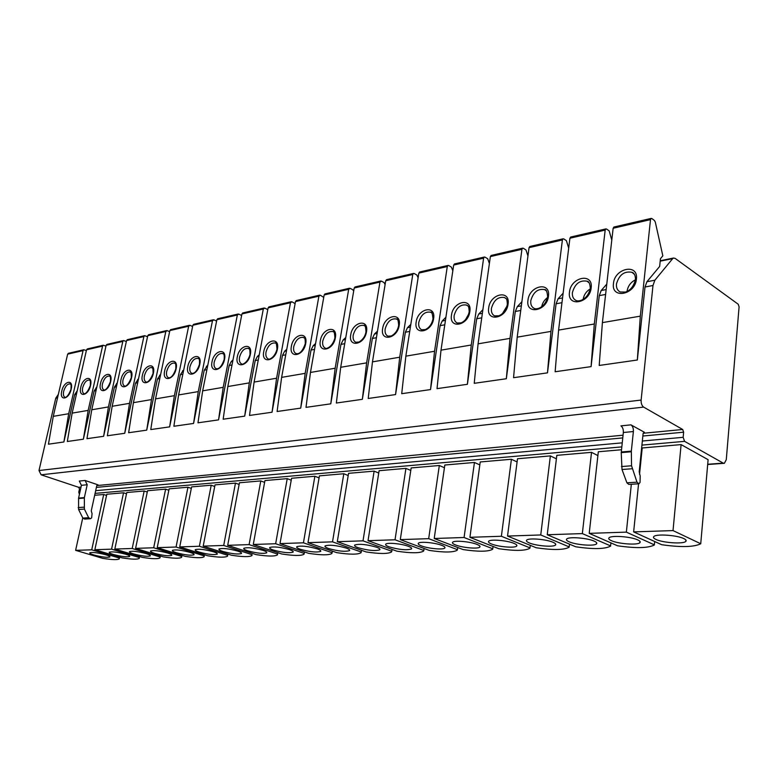 <?xml version="1.0" encoding="UTF-8"?>
<svg xmlns="http://www.w3.org/2000/svg" width="778" height="778" viewBox="0 0 778 778"><rect width="100%" height="100%" fill="white"/><g stroke="black" fill="none" stroke-linecap="round" stroke-linejoin="round"><path stroke-width="1.17" d="M82.76 517.895L75.622 550.347L102.764 558.361C112.09 559.829 117.585 560.004 119.258 558.886L119.228 556.999M684.582 441.35L723.239 463.134L724.376 463.299L726.282 459.662L739.09 306.843L738.244 304.256L675.11 258.374L673.456 258.043L672.688 258.617L654.862 280.216L652.985 285.507L641.13 400.067C640.984 403.374 641.821 405.717 643.649 407.108L682.685 429.485L683.638 432.189L683.162 437.314L684.582 441.35L641.928 445.113M94.673 495.275L103.698 494.497L106.557 495.45M681.1 444.598L708.106 459.681L700.735 543.754L673.028 530.586L681.1 444.598L642.22 447.963L639.535 474.288M641.237 451.882L641.792 452.174M631.328 484.256L626.368 532.133L589.218 533.358L598.321 451.755L621.496 449.752M591.523 452.339L582.343 533.591L547.245 534.749L556.815 455.344L591.523 452.339L597.893 455.587M550.377 455.898L540.749 534.963L507.538 536.061L517.506 458.738L550.377 455.898L556.387 458.835M511.409 459.263L501.382 536.266L469.922 537.306L480.23 461.957L511.409 459.263L517.088 461.938M474.444 462.463L464.077 537.501L434.221 538.493L444.822 465.02L474.444 462.463L479.822 464.904M439.327 465.497L428.678 538.668L400.3 539.611L411.163 467.928L439.327 465.497L444.433 467.743M405.931 468.375L395.029 539.786L368.033 540.681L379.11 470.7L405.931 468.375L410.784 470.457M374.13 471.128L363.015 540.846L337.302 541.692L348.563 473.335L374.13 471.128L378.74 473.043M343.808 473.744L332.517 541.848L307.991 542.665L319.418 475.854L343.808 473.744L348.204 475.523M314.876 476.253L303.43 542.811L280.012 543.589L291.565 478.266L314.876 476.253L319.068 477.906M287.228 478.635L275.655 543.734L253.278 544.474L264.938 480.561L287.228 478.635L291.225 480.182M260.786 480.921L249.106 544.61L227.701 545.32L239.449 482.768L260.786 480.921L264.608 482.37M235.471 483.109L223.704 545.456L203.204 546.127L215.029 484.879L235.471 483.109L239.128 484.461M211.217 485.209L199.382 546.253L179.728 546.905L191.612 486.902L211.217 485.209L214.718 486.483M187.955 487.223L176.061 547.031L157.214 547.654L169.137 488.847L187.955 487.223L191.31 488.419M165.617 489.148L153.694 547.77L135.596 548.364L147.548 490.714L165.617 489.148L168.845 490.276M144.173 491.006L132.211 548.48L114.823 549.054L126.785 492.503L144.173 491.006L147.266 492.066M123.546 492.785L111.575 549.161L94.848 549.715L106.819 494.234L123.546 492.785L126.513 493.797M638.563 483.809L633.642 531.889L673.028 530.586M103.698 494.497L91.726 549.822L119.034 557.962M75.622 550.347L91.726 549.822M633.642 531.889L661.67 544.707C680.847 547.44 693.859 547.138 700.696 543.793L700.735 543.754M654.765 541.546L654.249 545.047C648.016 548.169 635.782 548.412 617.528 545.786L589.218 533.358M626.368 532.133L654.434 544.882M611.022 542.927L610.409 546.214C604.72 549.132 593.176 549.336 575.778 546.808L547.245 534.749M582.343 533.591L610.691 545.952M569.632 544.211L568.961 547.323C563.749 550.056 552.837 550.202 536.236 547.77L507.538 536.061M540.749 534.963L569.311 546.963M530.411 545.397L529.711 548.364C524.926 550.921 514.598 551.028 498.717 548.694L469.922 537.306M501.382 536.266L530.1 547.926M493.194 546.506L492.484 549.346C488.088 551.748 478.276 551.816 463.075 549.56L434.221 538.493M464.077 537.501L492.892 548.83M457.834 547.547L457.133 550.27C453.068 552.526 443.752 552.565 429.174 550.386L400.3 539.611M428.678 538.668L457.532 549.696M424.185 548.529L423.514 551.155C419.76 553.275 410.881 553.284 396.887 551.174L368.033 540.681M395.029 539.786L423.903 550.513M392.141 549.453L391.499 551.981C388.028 553.985 379.557 553.965 366.098 551.933L337.302 541.692M363.015 540.846L391.859 551.301M361.585 550.318L360.982 552.769C357.763 554.656 349.672 554.617 336.718 552.643L307.991 542.665M332.517 541.848L361.303 552.049M332.401 551.145L331.856 553.518C328.861 555.298 321.12 555.239 308.642 553.333L280.012 543.589M303.43 542.811L332.138 552.759M304.519 551.933L304.023 554.228C301.242 555.92 293.821 555.832 281.782 553.985L253.278 544.474M275.655 543.734L304.266 553.44M277.843 552.672L277.415 554.909C274.809 556.503 267.7 556.406 256.069 554.617L227.701 545.32M249.106 544.61L277.59 554.092M252.082 554.753L251.926 555.56C249.505 557.067 242.668 556.96 231.436 555.22L203.204 546.127M223.704 545.456L252.062 554.714M227.818 554.053L227.516 556.173C225.241 557.612 218.667 557.486 207.794 555.793L179.728 546.905M199.382 546.253L227.584 555.307M204.332 554.695L204.099 556.766C201.959 558.127 195.638 557.991 185.115 556.348L157.214 547.654M176.061 547.031L204.108 555.881M181.789 555.317L181.614 557.33C179.611 558.623 173.513 558.478 163.312 556.883L135.596 548.364M153.694 547.77L181.566 556.435M160.122 555.9L160.015 557.865C158.129 559.1 152.245 558.944 142.355 557.388L114.823 549.054M132.211 548.48L159.908 556.96M139.281 556.465L139.243 558.39C137.473 559.567 131.783 559.401 122.185 557.884L94.848 549.715M111.575 549.161L139.077 557.476M655.883 539.407C662.632 542.772 682.899 544.23 685.71 541.507C686.711 540.671 686.099 539.708 683.881 538.619C677.2 535.186 656.486 533.727 653.899 536.47C652.917 537.335 653.578 538.318 655.883 539.407M611.323 540.642C618.111 543.871 637.27 545.329 639.808 542.762C640.751 541.945 640.07 540.992 637.756 539.913C631.016 536.616 611.45 535.167 609.116 537.744C608.182 538.59 608.921 539.562 611.323 540.642M569.195 541.819C576.002 544.911 594.159 546.36 596.463 543.948C597.358 543.141 596.6 542.198 594.188 541.118C587.429 537.968 568.903 536.519 566.783 538.95C565.907 539.776 566.715 540.739 569.195 541.819M529.322 542.927C536.13 545.903 553.372 547.333 555.463 545.067C556.299 544.279 555.482 543.345 552.993 542.266C546.224 539.242 528.641 537.802 526.706 540.097C525.889 540.905 526.764 541.848 529.322 542.927M491.521 543.987C498.309 546.846 514.715 548.257 516.631 546.117C517.419 545.349 516.524 544.425 513.966 543.355C507.207 540.447 490.48 539.028 488.73 541.187C487.952 541.974 488.885 542.908 491.521 543.987M455.636 544.979C462.395 547.741 478.042 549.142 479.783 547.119C480.522 546.36 479.579 545.456 476.943 544.386C470.204 541.585 454.264 540.175 452.67 542.217C451.94 542.995 452.932 543.919 455.636 544.979M421.52 545.932C428.25 548.587 443.188 549.978 444.783 548.062C445.473 547.323 444.481 546.428 441.778 545.368C435.077 542.665 419.857 541.274 418.399 543.209C417.718 543.958 418.759 544.872 421.52 545.932M389.049 546.837C399.143 549.735 406.622 550.435 411.484 548.957C412.136 548.237 411.085 547.352 408.343 546.302C401.672 543.696 387.113 542.324 385.781 544.153C385.139 544.882 386.228 545.786 389.049 546.837M358.104 547.702C367.975 550.503 375.2 551.203 379.771 549.813C380.393 549.103 379.294 548.237 376.494 547.187C366.526 544.347 359.261 543.637 354.7 545.047C354.107 545.767 355.245 546.652 358.104 547.702M328.579 548.519C338.245 551.232 345.238 551.933 349.536 550.62C350.119 549.929 348.982 549.074 346.132 548.033C336.378 545.29 329.357 544.581 325.058 545.913C324.504 546.613 325.681 547.479 328.579 548.519M300.386 549.307C309.848 551.933 316.617 552.633 320.682 551.388C321.217 550.717 320.04 549.871 317.152 548.84C307.611 546.185 300.804 545.475 296.749 546.73C296.233 547.42 297.439 548.276 300.386 549.307M273.438 550.056C282.706 552.613 289.26 553.294 293.102 552.127C293.607 551.476 292.392 550.639 289.465 549.618C280.119 547.031 273.525 546.331 269.694 547.518C269.207 548.189 270.452 549.035 273.438 550.056M247.637 550.775C256.721 553.255 263.081 553.936 266.718 552.827C267.194 552.195 265.95 551.369 262.983 550.347C253.823 547.848 247.433 547.158 243.796 548.276C243.349 548.928 244.623 549.764 247.637 550.775M222.926 551.466C231.834 553.868 238.01 554.549 241.462 553.498C241.9 552.876 240.626 552.069 237.63 551.057C228.654 548.626 222.45 547.945 218.997 549.005C218.579 549.638 219.892 550.454 222.926 551.466M199.246 552.127C207.969 554.461 213.969 555.132 217.247 554.14C217.665 553.537 216.352 552.73 213.337 551.738C204.536 549.375 198.507 548.694 195.229 549.696C194.84 550.318 196.173 551.125 199.246 552.127M176.509 552.759C185.067 555.035 190.911 555.696 194.023 554.753C194.412 554.16 193.08 553.372 190.036 552.38C181.41 550.085 175.536 549.414 172.424 550.367C172.055 550.97 173.416 551.767 176.509 552.759M154.676 553.372C163.079 555.58 168.768 556.241 171.734 555.346C172.094 554.763 170.732 553.985 167.669 553.012C159.208 550.775 153.49 550.104 150.524 551.009C150.183 551.602 151.574 552.39 154.676 553.372M133.69 553.955C141.936 556.105 147.48 556.756 150.31 555.91C150.64 555.346 149.269 554.578 146.186 553.605C137.881 551.427 132.309 550.775 129.479 551.631C129.167 552.205 130.568 552.983 133.69 553.955M113.51 554.52C121.601 556.61 127.008 557.262 129.712 556.455C130.023 555.9 128.623 555.142 125.521 554.179C117.371 552.059 111.944 551.408 109.231 552.224C108.949 552.788 110.369 553.557 113.51 554.52M94.08 555.054C102.025 557.106 107.296 557.738 109.883 556.97C110.175 556.435 108.764 555.687 105.652 554.733C97.639 552.672 92.339 552.03 89.752 552.798C89.489 553.352 90.929 554.101 94.08 555.054M79.414 494.361L78.773 492.211L79.492 488.973L78.675 487.31L41.137 474.813L38.997 470.544L55.744 398.219L58.36 394.339M659.656 266.426L646.917 281.743L645.02 287.004L637.338 360.01L640.304 316.15L650.496 219.629L651.147 218.414L651.867 218.56L654.424 220.475L655.3 222.07L662.837 255.836L660.444 258.685L659.656 266.426M606.782 284.087L601.209 290.515L599.264 295.64L591.086 366.623L555.142 371.758L558.585 330.096L594.314 323.998L591.086 366.623M563.136 293.18L558.089 298.781L556.095 303.79L547.488 372.856L513.558 377.7L517.205 337.156L550.96 331.399L547.488 372.856M521.902 301.699L517.331 306.6L515.299 311.492L506.322 378.74L474.24 383.321L478.081 343.837L510.008 338.381L506.322 378.74M482.885 309.702L478.762 314.001L476.69 318.776L467.393 384.303L437.022 388.64L441.009 350.158L471.254 345.004L467.393 384.303M445.911 317.249L442.196 321.022L440.105 325.681L430.526 389.574L401.72 393.687L405.853 356.159L434.552 351.267L430.526 389.574M410.833 324.368L407.478 327.674L405.367 332.235L395.564 394.572L368.208 398.482L372.468 361.867L399.717 357.209L395.564 394.572M377.495 331.107L374.49 334.005L372.361 338.469L362.354 399.318L336.349 403.033L340.706 367.284L366.632 362.859L362.354 399.318M345.782 337.487L343.088 340.035L340.949 344.391L330.776 403.831L306.007 407.371L310.461 372.448L335.153 368.227L330.776 403.831M315.567 343.545L313.164 345.772L311.025 350.042L300.707 408.129L277.104 411.504L281.626 377.369L305.171 373.352L300.707 408.129M286.761 349.303L284.622 351.248L282.472 355.429L272.037 412.233L249.514 415.452L254.105 382.066L276.579 378.225L272.037 412.233M259.259 354.787L257.372 356.48L255.213 360.574L244.691 416.142L223.169 419.216L227.818 386.549L249.291 382.883L244.691 416.142M232.972 360.01L231.309 361.478L229.16 365.495L218.55 419.877L197.982 422.814L202.669 390.848L223.208 387.337L218.55 419.877M207.833 364.999L204.225 370.192L193.566 423.446L173.873 426.266L178.6 394.952L198.264 391.597L193.566 423.446M183.754 369.764L180.35 374.704L169.643 426.869L150.767 429.563L155.532 398.89L174.369 395.671L169.643 426.869M160.676 374.325L157.457 379.022L146.721 430.146L128.623 432.733L133.408 402.664L151.477 399.581L146.721 430.146M138.542 378.691L135.498 383.165L124.733 433.288L107.364 435.768L112.168 406.291L129.518 403.335L124.733 433.288M117.293 382.873L114.405 387.143L103.63 436.302L86.951 438.685L91.765 409.773L108.434 406.933L103.63 436.302M96.871 386.89L94.138 390.974L83.363 439.2L67.326 441.496L72.15 413.128L88.177 410.385L83.363 439.2M77.236 390.741L74.649 394.65L63.874 441.982L48.45 444.189L53.274 416.347L68.697 413.711L63.874 441.982M613.988 227.02L613.142 228.255L602.396 322.617L599.206 365.456L637.338 360.01M644.456 432.296L630.958 424.856C632.718 426.14 633.525 428.367 633.38 431.537L631.337 451.123L631.551 465.779L636.997 482.175L638.894 483.78L640.031 482.496L640.197 476.097L639.205 471.75L643.095 433.667L644.456 432.296L643.649 432.374M85.094 480.473L98.145 484.889L96.735 485.832L91.269 510.864L92.067 513.684L91.639 517.866L90.462 518.722L88.663 517.72L84.384 509.084L84.364 497.609L87.204 484.752L85.094 480.473L79.307 481.057L81.418 485.316L87.204 484.752M630.958 424.856L620.922 425.877C622.682 427.161 623.489 429.368 623.334 432.51L621.233 452.631L622.001 469.494L626.912 482.827L628.809 484.422L638.505 483.799M90.073 518.741L84.656 519.091L82.857 518.09L78.588 509.512L78.578 498.105L81.418 485.316M68.532 353.28L67.647 354.155L53.274 416.347M86.358 350.557L83.791 349.75L83.081 350.596L68.697 413.711M87.418 348.914L86.533 349.799L72.15 413.128M105.964 346.113L103.28 345.238L102.57 346.093L88.177 410.385M107.043 344.372L106.158 345.267L91.765 409.773M126.347 341.493L123.527 340.55L122.817 341.425L108.434 406.933M127.446 339.646L126.551 340.56L112.168 406.291M147.538 336.699L144.601 335.678L143.881 336.563L129.518 403.335M148.666 334.735L147.762 335.668L133.408 402.664M169.614 331.7L167.26 330.64L165.811 331.496L151.477 399.581M170.752 329.619L169.857 330.562L155.532 398.89M192.613 326.507L190.114 325.36L188.655 326.225L174.369 395.671M193.771 324.29L192.866 325.253L178.6 394.952M216.595 321.1L213.94 319.846L212.482 320.731L198.264 391.597M217.782 318.737L216.877 319.709L202.669 390.848M241.627 315.489L238.807 314.098L237.339 314.993L223.208 387.337M242.843 312.931L241.929 313.933L227.818 386.549M267.778 309.663L264.783 308.088L263.314 308.992L249.291 382.883M269.023 306.872L268.109 307.884L254.105 382.066M295.115 303.634L291.945 301.806L290.476 302.73L276.579 378.225M296.408 300.532L295.494 301.572L281.626 377.369M323.726 297.41L320.371 295.232L318.902 296.165L305.171 373.352M325.068 293.899L324.163 294.95L310.461 372.448M353.689 291.06L352.804 289.756L350.168 288.337L348.69 289.29L335.153 368.227M355.118 286.946L354.204 288.016L340.706 367.284M385.11 284.563L384.06 282.579L381.414 281.111L379.946 282.074L366.632 362.859M386.637 279.642L385.732 280.741L372.468 361.867M418.107 277.804L416.872 275.042L414.227 273.525L413.478 273.438L412.768 274.498L399.717 357.209M419.75 271.979L418.846 273.097L405.853 356.159M452.825 270.793L451.376 267.117L448.731 265.541L447.992 265.444L447.282 266.533L434.552 351.267M431.839 322.773L430.711 324.834M454.576 263.917L453.681 265.055L441.009 350.158M489.391 263.509L487.709 258.773L485.064 257.139L484.324 257.032L483.615 258.15L471.254 345.004M468.648 314.205L465.468 319.739M491.249 255.427L490.364 256.594L478.081 343.837M527.951 255.962L525.996 249.981L523.37 248.279L522.631 248.163L521.931 249.3L510.008 338.381M507.052 305.997L502.491 313.553M529.925 246.48L529.05 247.657L517.205 337.156M568.689 248.153L566.423 240.694L563.807 238.924L563.077 238.807L562.397 239.964L550.96 331.399M547.498 297.604C544.367 299.919 542.431 302.973 541.683 306.746M570.78 237.018L569.914 238.224L558.585 330.096M611.79 240.091L609.164 230.872L606.568 229.033L605.848 228.907L605.177 230.094L594.314 323.998M590.22 288.901C586.252 291.361 583.889 294.852 583.15 299.374M602.396 322.617L640.304 316.15M635.402 279.837C630.715 282.249 627.953 286.003 627.097 291.108L627.068 291.439M723.239 463.134L707.708 464.262M621.807 446.893L95.091 493.378M683.162 437.314L642.346 441.019M622.235 442.847L95.675 490.675M79.91 492.114L78.773 492.211M672.688 258.617L660.191 261.165M646.917 281.743L654.862 280.216M601.209 290.515L606.159 289.562M558.089 298.781L562.552 297.925M517.331 306.6L521.357 305.832M478.762 314.001L482.379 313.31M442.196 321.022L445.444 320.39M407.478 327.674L410.405 327.12M374.49 334.005L377.106 333.509M343.088 340.035L345.422 339.578M313.164 345.772L315.246 345.374M284.622 351.248L286.469 350.888M257.372 356.48L258.996 356.159M231.309 361.478L232.748 361.196M206.374 366.253L207.629 366.02M182.499 370.834L183.579 370.629M159.607 375.229L160.521 375.054M137.638 379.44L138.416 379.294M116.535 383.496L117.186 383.369M96.258 387.386L96.783 387.279M645.02 287.004L652.985 285.507M599.264 295.64L605.605 294.444M556.095 303.79L561.959 302.681M515.299 311.492L520.745 310.461M476.69 318.776L481.738 317.823M440.105 325.681L444.792 324.796M405.367 332.235L409.724 331.409M372.361 338.469L376.416 337.701M340.949 344.391L344.722 343.681M311.025 350.042L314.536 349.38M282.472 355.429L285.75 354.807M255.213 360.574L258.277 360M229.16 365.495L232.019 364.95M204.225 370.192L206.89 369.696M180.35 374.704L182.84 374.237M157.457 379.022L159.782 378.585M135.498 383.165L137.667 382.757M114.405 387.143L116.437 386.763M94.138 390.974L96.034 390.614M74.649 394.65L76.419 394.32M57.543 397.879L55.744 398.219M641.13 400.067L38.997 470.544M643.649 407.108L41.137 474.813M682.685 429.485L643.163 433.278M623.052 435.194L96.812 485.579M81.019 487.086L78.675 487.31M98.145 484.889L97.338 484.966M683.638 432.189L642.852 436.02M622.76 437.907L96.394 487.388M80.63 488.866L79.492 488.973M633.38 431.537L623.334 432.51M631.337 451.123L621.262 451.979M631.308 451.775L621.233 452.631M631.551 465.779L621.466 466.547M632.096 468.755L622.001 469.494M636.997 482.175L626.912 482.827M82.857 518.09L88.663 517.72M78.588 509.512L84.384 509.084M78.189 507.596L83.975 507.159M78.529 498.533L84.316 498.037M78.578 498.105L84.364 497.609M67.647 354.155L83.081 350.596M71.187 389.214C69.009 399.61 59.147 401.409 61.783 391.042C63.903 380.802 73.764 378.76 71.187 389.214M65.08 397.315L64.924 397.257C63.465 396.449 63.047 394.475 63.67 391.334C65.303 386.141 67.521 383.661 70.312 383.904C70.049 385.022 71.508 381.278 70.973 389.321C66.996 399.688 63.835 397.15 64.924 397.257L65.051 397.305M86.533 349.799L102.57 346.093M90.54 385.441C88.371 396.031 78.131 397.898 80.776 387.347C82.886 376.922 93.127 374.801 90.54 385.441M84.18 393.707L84.024 393.649C82.517 392.812 82.079 390.809 82.692 387.639C84.355 382.329 86.65 379.8 89.567 380.063C89.305 381.084 90.754 377.495 90.306 385.557C86.076 396.352 82.983 393.454 84.024 393.649L84.15 393.697M106.158 345.267L122.817 341.425M110.661 381.521C108.502 392.306 97.843 394.251 100.508 383.496C102.608 372.876 113.257 370.678 110.661 381.521M104.019 389.953L103.882 389.904C102.326 389.049 101.85 387.016 102.463 383.807C104.164 378.361 106.537 375.784 109.581 376.066C109.397 376.98 110.894 373.897 110.418 381.648C106.158 392.589 102.813 389.749 103.882 389.904L103.98 389.943M126.551 340.56L143.881 336.563M131.599 377.437C129.44 388.436 118.363 390.459 121.028 379.499C123.118 368.684 134.195 366.389 131.599 377.437M124.645 386.044L124.538 386.005C122.924 385.12 122.418 383.058 123.031 379.81C124.762 374.228 127.213 371.602 130.403 371.913C130.354 374.014 131.083 367.401 131.336 377.573C126.863 388.912 123.478 385.781 124.538 386.005M147.762 335.668L165.811 331.496M153.392 373.197C151.253 384.41 139.709 386.52 142.384 375.336C144.455 364.308 155.999 361.926 153.392 373.197M146.031 381.949C144.368 381.035 143.833 378.935 144.426 375.657C146.196 369.939 148.744 367.245 152.07 367.595C152.06 369.589 152.906 363.375 153.11 373.333C148.588 384.877 144.961 381.745 146.031 381.949M169.857 330.562L188.655 326.225M176.11 368.772C173.98 380.209 161.95 382.406 164.635 370.999C166.687 359.757 178.716 357.267 176.11 368.772M168.427 377.719C166.706 376.776 166.132 374.646 166.716 371.33C168.525 365.456 171.17 362.713 174.661 363.093C174.379 363.978 176.198 360.934 175.809 368.918C173.873 374.413 171.744 377.369 169.419 377.787L168.427 377.719M192.866 325.253L212.482 320.731M199.8 364.153C197.69 375.823 185.135 378.118 187.829 366.487C189.861 355.011 202.406 352.415 199.8 364.153M191.767 373.304C189.988 372.341 189.385 370.172 189.958 366.817C191.806 360.788 194.558 357.977 198.215 358.395C198.05 359.319 199.897 356.48 199.469 364.318C197.544 369.881 195.346 372.905 192.876 373.382L191.767 373.304M216.877 319.709L237.339 314.993M224.531 359.329C222.45 371.252 209.34 373.644 212.034 361.77C214.038 350.061 227.127 347.348 224.531 359.329M222.907 353.552L222.8 353.504C222.839 354.544 224.677 351.957 224.181 359.504C222.138 365.31 219.843 368.402 217.295 368.801L216.128 368.694C214.29 367.702 213.649 365.504 214.213 362.101C216.099 355.916 218.958 353.047 222.8 353.504L222.955 353.572M241.929 313.933L263.314 308.992M250.37 354.301C248.318 366.467 234.616 368.976 237.309 356.839C239.284 344.897 252.967 342.057 250.37 354.301M248.639 348.456L248.483 348.388C248.62 349.73 250.049 345.938 250.001 354.486C247.492 363.803 241.131 365.086 241.579 363.88C239.663 362.859 238.992 360.622 239.546 357.19C241.472 350.82 244.448 347.883 248.483 348.388L248.707 348.495M268.109 307.884L290.476 302.73M277.406 349.03C275.383 361.469 261.038 364.085 263.732 351.695C265.677 339.49 279.992 336.524 277.406 349.03M275.568 343.147L275.354 343.04C276.025 341.668 276.579 343.74 276.997 349.234C274.546 358.677 267.788 360.136 268.177 358.853C266.202 357.792 265.483 355.527 266.018 352.045C268.002 345.49 271.104 342.495 275.354 343.04L275.655 343.195M295.494 301.572L318.902 296.165M305.705 343.516C303.721 356.227 288.696 358.969 291.39 346.307C293.287 333.84 308.273 330.738 305.705 343.516M303.76 337.584L303.478 337.448C303.858 338.634 305.423 335.911 305.268 343.74C303.021 350.081 300.425 353.416 297.468 353.737L296.019 353.582C293.967 352.483 293.209 350.178 293.734 346.667C295.757 339.918 299.005 336.845 303.478 337.448L303.887 337.662M324.163 294.95L348.69 289.29M335.367 337.74C333.431 350.742 317.677 353.62 320.361 340.657C322.209 327.917 337.924 324.659 335.367 337.74M333.315 331.768L332.955 331.584C333.966 330.582 334.608 332.712 334.9 337.973C332.099 348.291 324.854 349.351 325.185 348.058C323.065 346.93 322.257 344.586 322.763 341.027C324.844 334.073 328.238 330.922 332.955 331.584L333.47 331.866M354.204 288.016L379.946 282.074M366.496 331.671C364.61 344.975 348.077 347.999 350.742 334.744C352.541 321.703 369.035 318.29 366.496 331.671M364.347 325.671L363.89 325.437C365.028 324.64 365.728 326.799 365.991 331.924C365.125 336.446 362.791 339.821 358.989 342.028L355.77 342.262C353.572 341.095 352.716 338.712 353.212 335.114C355.342 327.937 358.901 324.718 363.89 325.437L364.542 325.817M385.732 280.741L412.768 274.498M399.202 325.301C397.373 338.926 379.995 342.096 382.65 328.53C384.381 315.187 401.711 311.599 399.202 325.301M396.945 319.291L396.381 318.99C397.694 318.445 398.443 320.643 398.647 325.574C397.675 330.378 395.234 333.84 391.334 335.97L387.891 336.174C385.606 334.958 384.702 332.537 385.178 328.909C387.366 321.499 391.101 318.192 396.381 318.99L397.188 319.466M418.846 273.097L447.282 266.533M433.609 318.601C431.848 332.556 413.556 335.892 416.181 321.995C417.844 308.331 436.079 304.558 433.609 318.601M431.255 312.591L430.555 312.202C431.673 311.288 432.49 313.524 433.006 318.892C431.916 323.979 429.378 327.538 425.401 329.571L421.647 329.765C419.284 328.511 418.331 326.05 418.788 322.384C421.034 314.72 424.963 311.326 430.555 312.202L431.547 312.824M453.681 265.055L483.615 258.15M469.844 311.54C468.161 325.846 448.877 329.357 451.483 315.109C453.068 301.125 472.275 297.147 469.844 311.54M467.403 305.55L466.557 305.064C467.685 306.435 468.891 304.295 469.192 311.861C467.996 317.22 465.332 320.886 461.198 322.86L457.192 323.016C454.741 321.722 453.73 319.223 454.158 315.518C456.482 307.592 460.615 304.101 466.557 305.064L467.763 305.861M490.364 256.594L521.931 249.3M508.063 304.091C506.478 318.766 486.124 322.471 488.701 307.864C490.179 293.52 510.446 289.328 508.063 304.091M505.554 298.159L504.523 297.536C506.05 299.102 507.023 297.186 507.353 304.441C506.06 310.091 503.259 313.874 498.941 315.78L494.643 315.897C492.104 314.555 491.044 312.017 491.443 308.273C493.845 300.065 498.202 296.486 504.523 297.536L505.972 298.548M529.05 247.657L562.397 239.964M548.441 296.224C546.944 311.278 525.442 315.207 527.97 300.211C529.351 285.507 550.756 281.072 548.441 296.224M545.864 290.369L544.629 289.601C546.175 289.26 547.177 291.594 547.654 296.603C546.312 302.486 543.365 306.386 538.823 308.302C536.742 308.954 535.196 308.973 534.175 308.38C531.549 306.989 530.431 304.402 530.8 300.629C533.28 292.11 537.89 288.434 544.629 289.601L546.36 290.884M569.914 238.224L605.177 230.094M591.154 287.899C589.782 303.371 567.006 307.524 569.486 292.12C570.751 277.026 593.4 272.339 591.154 287.899M588.538 282.181L587.05 281.208C588.917 281.296 589.996 283.669 590.298 288.317C588.878 294.463 585.766 298.499 580.942 300.415C578.735 301.057 577.082 301.067 575.973 300.425C573.25 298.985 572.063 296.36 572.404 292.557C574.971 283.707 579.853 279.924 587.05 281.208L589.111 282.832M613.142 228.255L650.496 219.629M636.414 279.078C635.169 294.979 611.031 299.384 613.453 283.552C614.571 268.05 638.573 263.081 636.414 279.078M633.778 273.545L632.008 272.319C634.313 273.088 635.47 275.49 635.47 279.535C633.72 286.226 630.423 290.389 625.58 292.042L620.212 291.993C617.401 290.495 616.147 287.831 616.458 283.999C619.123 274.799 624.306 270.9 632.008 272.319L634.43 274.371M227.905 554.082L227.653 555.443M204.478 554.743L204.225 556.105M181.994 555.375L181.731 556.727M160.394 555.988L160.122 557.33M139.622 556.562L139.34 557.894M119.627 557.116L119.355 558.439M685.856 539.942L685.71 541.507M639.954 541.362L639.808 542.762M596.609 542.684L596.463 543.948M555.599 543.919L555.463 545.067M516.757 545.086L516.631 546.117M479.909 546.195L479.783 547.119M444.899 547.226L444.783 548.062M411.601 548.208L411.484 548.957M379.878 549.132L379.771 549.813M349.643 550.007L349.536 550.62M320.769 550.834L320.682 551.388M293.189 551.621L293.102 552.127M660.24 260.737L673.456 258.043M68.347 353.329L83.791 349.75M87.243 348.952L103.28 345.238M106.868 344.411L123.527 340.55M127.261 339.685L144.601 335.678M148.481 334.773L166.531 330.601M170.577 329.658L189.375 325.311M193.596 324.338L213.201 319.797M217.597 318.776L238.068 314.04M242.658 312.98L264.043 308.03M268.838 306.911L291.196 301.738M296.224 300.58L319.622 295.163M324.883 293.938L349.41 288.259M354.924 286.985L380.666 281.033M386.452 279.691L413.478 273.438M419.566 272.028L447.992 265.444M454.391 263.966L484.324 257.032M491.064 255.476L522.631 248.163M529.75 246.519L563.077 238.807M570.595 237.066L605.848 228.907M613.803 227.059L651.147 218.414M707.688 464.515L723.832 463.338"/></g></svg>
